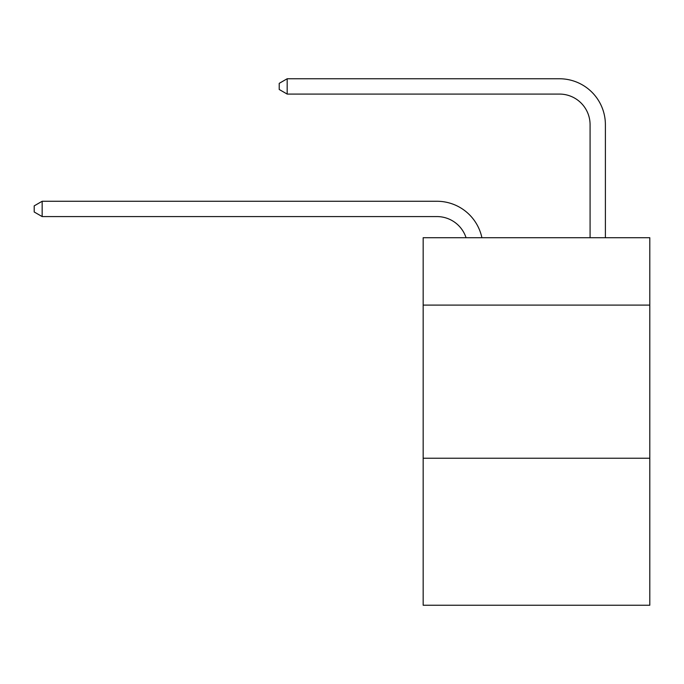<?xml version="1.0" encoding="UTF-8"?>
<svg xmlns="http://www.w3.org/2000/svg" width="684" height="684" viewBox="0 0 684 684"><rect width="100%" height="100%" fill="white"/><g stroke="black" fill="none" stroke-linecap="round" stroke-linejoin="round"><path stroke-width="1.03" d="M649.8 305.098L649.8 237.716L423.165 237.716L423.165 305.098L649.8 305.098L649.8 605.237L423.165 605.237L423.165 305.098M649.8 458.229L423.165 458.229M436.939 216.58A30.626 30.626 -67.4 0 1 466.06 237.716A30.626 30.626 -32.1 0 0 436.939 216.58L42.16 216.58L34.2 211.989L34.2 205.867L42.16 201.267L436.939 201.267A45.939 45.939 112.6 0 1 481.895 237.716M590.078 237.716L590.078 124.702A30.626 30.626 38.1 0 0 559.452 94.076L287.177 94.076L279.217 89.484L279.217 83.354L287.177 78.763L559.452 78.763A45.939 45.939 66 0 1 605.391 124.702L605.391 237.716M590.078 124.702A30.626 30.626 -114 0 0 559.452 94.076A30.626 30.626 -114 0 1 590.078 124.702A30.626 30.626 -114 0 0 559.452 94.076A30.626 30.626 -114 0 1 590.078 124.702A30.626 30.626 -114 0 0 559.452 94.076A30.626 30.626 -114 0 1 590.078 124.702A30.626 30.626 -114 0 0 559.452 94.076A30.626 30.626 -114 0 1 590.078 124.702A30.626 30.626 -114 0 0 559.452 94.076A30.626 30.626 -114 0 1 590.078 124.702A30.626 30.626 -114 0 0 559.452 94.076A30.626 30.626 -114 0 1 590.078 124.702A30.626 30.626 -114 0 0 559.452 94.076A30.626 30.626 -114 0 1 590.078 124.702A30.626 30.626 -114 0 0 559.452 94.076A30.626 30.626 -114 0 1 590.078 124.702A30.626 30.626 -114 0 0 559.452 94.076A30.626 30.626 -114 0 1 590.078 124.702A30.626 30.626 -114 0 0 559.452 94.076A30.626 30.626 -114 0 1 590.078 124.702A30.626 30.626 -114 0 0 559.452 94.076A30.626 30.626 -114 0 1 590.078 124.702A30.626 30.626 -114 0 0 559.452 94.076A30.626 30.626 -114 0 1 590.078 124.702A30.626 30.626 -114 0 0 559.452 94.076A30.626 30.626 -114 0 1 590.078 124.702A30.626 30.626 -114 0 0 559.452 94.076A30.626 30.626 -114 0 1 590.078 124.702A30.626 30.626 -114 0 0 559.452 94.076A30.626 30.626 -114 0 1 590.078 124.702A30.626 30.626 -114 0 0 559.452 94.076A30.626 30.626 -114 0 1 590.078 124.702A30.626 30.626 -114 0 0 559.452 94.076A30.626 30.626 -114 0 1 590.078 124.702A30.626 30.626 -114 0 0 559.452 94.076A30.626 30.626 -114 0 1 590.078 124.702A30.626 30.626 -114 0 0 559.452 94.076A30.626 30.626 -114 0 1 590.078 124.702M42.16 201.267L42.16 216.58M287.177 78.763L287.177 94.076"/></g></svg>
